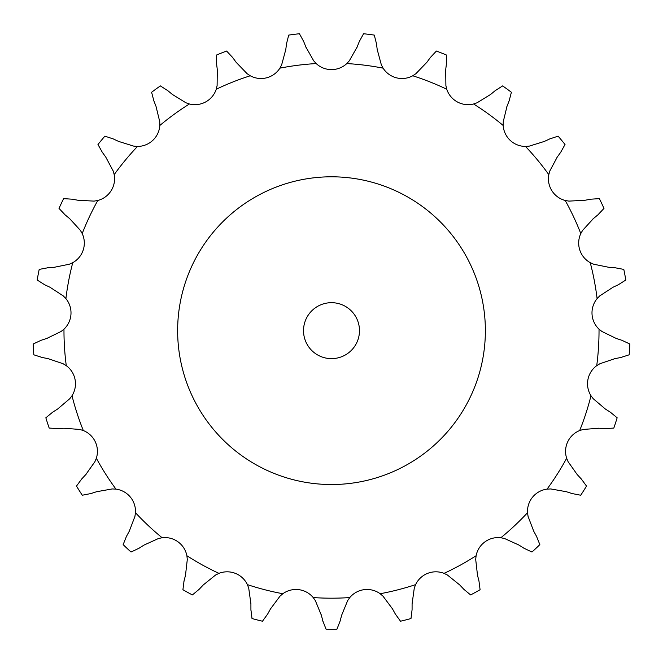 <?xml version="1.0" encoding="UTF-8"?>
<svg xmlns="http://www.w3.org/2000/svg" width="663" height="663" viewBox="0 0 663 663"><rect width="100%" height="100%" fill="white"/><g stroke="black" fill="none" stroke-linecap="round" stroke-linejoin="round"><path stroke-width="0.99" d="M236.103 62.264L247.125 73.709L250.249 75.773A22.434 22.434 0 0 0 279.902 68.156L281.651 64.85L285.794 49.501L286.532 43.692L288.712 35.098A298.648 298.648 0 0 1 299.436 33.738L303.687 41.52M303.472 40.982L306.066 47.512M305.85 46.965L313.682 60.797L316.193 63.573A22.434 22.434 0 0 0 346.807 63.573L349.318 60.797L357.15 46.965M377.206 49.501L381.349 64.85L383.098 68.156A22.434 22.434 0 0 0 412.751 75.773L415.875 73.709L426.897 62.264L430.345 57.524L436.395 51.043A298.648 298.648 0 0 1 446.448 55.021L446.423 63.888M445.693 69.698L445.892 85.593L446.754 89.24A22.434 22.434 0 0 0 473.581 103.983L477.12 102.765L490.653 94.419L495.162 90.69L502.637 85.908A298.648 298.648 0 0 1 511.388 92.265L509.151 100.851M507.004 106.295L503.242 121.743L503.176 125.481A22.434 22.434 0 0 0 525.494 146.44L529.223 146.142L544.398 141.418L549.702 138.932L558.13 136.164A298.648 298.648 0 0 1 565.025 144.493L560.724 152.25M557.285 156.99L549.801 171.021L548.807 174.626A22.434 22.434 0 0 0 565.216 200.475L568.895 201.104L584.774 200.309L590.526 199.215L599.377 198.635A298.648 298.648 0 0 1 603.985 208.414L597.893 214.862M593.385 218.599L582.644 230.326L580.788 233.567A22.434 22.434 0 0 0 590.244 262.681L593.658 264.214L609.239 267.388L615.082 267.761L623.8 269.402A298.648 298.648 0 0 1 625.822 280.018L618.322 284.75M613.026 287.245L599.708 295.93L597.098 298.615A22.434 22.434 0 0 0 599.02 329.171L601.946 331.5L616.242 338.453L621.811 340.26L629.85 344.014A298.648 298.648 0 0 1 629.17 354.804L620.725 357.523M614.974 358.625L599.924 363.722L596.725 365.669A22.434 22.434 0 0 0 590.99 395.745L593.244 398.728L605.36 409.021L610.308 412.162L617.154 417.789A298.648 298.648 0 0 1 613.814 428.074L604.963 428.605M599.112 428.24L583.266 429.442L579.686 430.536A22.434 22.434 0 0 0 566.65 458.232L568.092 461.688L577.274 474.667L581.277 478.935L586.515 486.095A298.648 298.648 0 0 1 580.722 495.228L572.012 493.537M566.442 491.731L550.787 488.946L547.05 489.12A22.434 22.434 0 0 0 527.541 512.706L528.071 516.411L533.74 531.262L536.558 536.392L539.848 544.63A298.648 298.648 0 0 1 531.966 552.03L523.952 548.235M519.005 545.094L504.535 538.513L500.872 537.743A22.434 22.434 0 0 0 476.109 555.735L475.702 559.456L477.501 575.252L478.951 580.929L480.087 589.722A298.648 298.648 0 0 1 470.614 594.935L463.793 589.258M459.782 584.99L447.409 575.012L444.053 573.362A22.434 22.434 0 0 0 415.593 584.625L414.276 588.131L412.088 603.877L412.079 609.736L410.994 618.538A298.648 298.648 0 0 1 400.518 621.223L395.33 614.029M392.504 608.899L382.999 596.161L380.164 593.725A22.434 22.434 0 0 0 349.791 597.562L347.644 600.628L341.611 615.33L340.144 621.007L336.903 629.262A298.648 298.648 0 0 1 326.097 629.262L322.856 621.007M321.389 615.33L315.356 600.628L313.209 597.562A22.434 22.434 0 0 0 282.836 593.725L280.001 596.161L270.496 608.899L267.67 614.029L262.482 621.223A298.648 298.648 0 0 1 252.006 618.538L250.921 609.736M250.912 603.877L248.724 588.131L247.407 584.625A22.434 22.434 0 0 0 218.947 573.362L215.591 575.012L203.218 584.99L199.207 589.258L192.386 594.935A298.648 298.648 0 0 1 182.913 589.722L184.049 580.929M185.499 575.252L187.297 559.456L186.891 555.735A22.434 22.434 0 0 0 162.128 537.743L158.465 538.513L143.995 545.094L139.048 548.235L131.034 552.03A298.648 298.648 0 0 1 123.152 544.63L126.442 536.392M129.26 531.262L134.929 516.411L135.459 512.706A22.434 22.434 0 0 0 115.95 489.12L112.213 488.946L96.558 491.731L90.988 493.537L82.278 495.228A298.648 298.648 0 0 1 76.485 486.095L81.723 478.935M85.726 474.667L94.908 461.688L96.35 458.232A22.434 22.434 0 0 0 83.314 430.536L79.734 429.442L63.888 428.24L58.037 428.605L49.186 428.074A298.648 298.648 0 0 1 45.846 417.789L52.692 412.162M57.64 409.021L69.756 398.728L72.01 395.745A22.434 22.434 0 0 0 66.275 365.669L63.076 363.722L48.026 358.625L42.275 357.523L33.83 354.804A298.648 298.648 0 0 1 33.15 344.014L41.189 340.26M46.758 338.453L61.054 331.5L63.98 329.171A22.434 22.434 0 0 0 65.902 298.615L63.292 295.93L49.974 287.245L44.678 284.75L37.178 280.018A298.648 298.648 0 0 1 39.2 269.402L47.918 267.761M53.761 267.388L69.342 264.214L72.756 262.681A22.434 22.434 0 0 0 82.212 233.567L80.356 230.326L69.615 218.599L65.107 214.862L59.015 208.414A298.648 298.648 0 0 1 63.623 198.635L72.474 199.215M78.226 200.309L94.105 201.104L97.784 200.475A22.434 22.434 0 0 0 114.193 174.626L113.199 171.021L105.715 156.99L102.276 152.25L97.975 144.493A298.648 298.648 0 0 1 104.87 136.164L113.298 138.932M118.602 141.418L133.777 146.142L137.506 146.44A22.434 22.434 0 0 0 159.824 125.481L159.758 121.743L155.996 106.295L153.849 100.851L151.612 92.265A298.648 298.648 0 0 1 160.363 85.908L167.838 90.69M172.347 94.419L185.88 102.765L189.419 103.983A22.434 22.434 0 0 0 216.246 89.24L217.108 85.593L217.307 69.698L216.577 63.888L216.552 55.021A298.648 298.648 0 0 1 226.605 51.043L232.655 57.524M359.313 41.52L363.564 33.738A298.648 298.648 0 0 1 374.288 35.098L376.468 43.692M359.528 40.982L356.934 47.512M376.393 43.112L377.28 50.081M232.315 57.051L236.451 62.736M446.497 63.308L445.619 70.286M167.383 90.317L172.803 94.792M509.366 100.304L506.789 106.842M112.768 138.683L119.133 141.667M561.072 151.777L556.945 157.463M71.894 199.107L78.798 200.417M598.341 214.489L592.929 218.972M47.338 267.802L54.349 267.355M618.852 284.502L612.496 287.493M40.634 340.442L47.313 338.271M52.203 412.477L58.129 408.706M621.306 357.415L614.402 358.733M81.325 479.366L86.132 474.236M605.543 428.638L598.532 428.207M126.161 536.906L129.542 530.748M572.567 493.72L565.887 491.548M183.908 581.492L185.648 574.688M524.441 548.541L518.507 544.787M250.921 610.316L250.912 603.289M464.199 589.68L459.384 584.567M322.997 621.571L321.248 614.767M395.612 614.543L392.223 608.394M485.374 330.663A153.874 153.874 0 0 0 254.567 197.408A153.874 153.874 0 0 0 254.567 463.918A153.874 153.874 0 0 0 485.374 330.663M359.479 330.663A27.979 27.979 0 0 0 317.511 306.43A27.979 27.979 0 0 0 317.511 354.887A27.979 27.979 0 0 0 359.479 330.663M316.193 63.573A267.529 267.529 0 0 0 279.902 68.156M383.098 68.156A267.529 267.529 0 0 0 346.807 63.573M446.754 89.24A267.529 267.529 0 0 0 412.751 75.773M503.176 125.481A267.529 267.529 0 0 0 473.581 103.983M548.807 174.626A267.529 267.529 0 0 0 525.494 146.44M580.788 233.567A267.529 267.529 0 0 0 565.216 200.475M597.098 298.615A267.529 267.529 0 0 0 590.244 262.681M596.725 365.669A267.529 267.529 0 0 0 599.029 330.663A267.529 267.529 0 0 0 599.02 329.171M579.686 430.536A267.529 267.529 0 0 0 590.99 395.745M547.05 489.12A267.529 267.529 0 0 0 566.65 458.232M500.872 537.743A267.529 267.529 0 0 0 527.541 512.706M444.053 573.362A267.529 267.529 0 0 0 476.109 555.735M380.164 593.725A267.529 267.529 0 0 0 415.593 584.625M313.209 597.562A267.529 267.529 0 0 0 349.791 597.562M247.407 584.625A267.529 267.529 0 0 0 282.836 593.725M186.891 555.735A267.529 267.529 0 0 0 218.947 573.362M135.459 512.706A267.529 267.529 0 0 0 162.128 537.743M96.35 458.232A267.529 267.529 0 0 0 115.95 489.12M72.01 395.745A267.529 267.529 0 0 0 83.314 430.536M63.98 329.171A267.529 267.529 0 0 0 66.275 365.669M72.756 262.681A267.529 267.529 0 0 0 65.902 298.615M97.784 200.475A267.529 267.529 0 0 0 82.212 233.567M137.506 146.44A267.529 267.529 0 0 0 114.193 174.626M189.419 103.983A267.529 267.529 0 0 0 159.824 125.481M250.249 75.773A267.529 267.529 0 0 0 216.246 89.24"/></g></svg>
